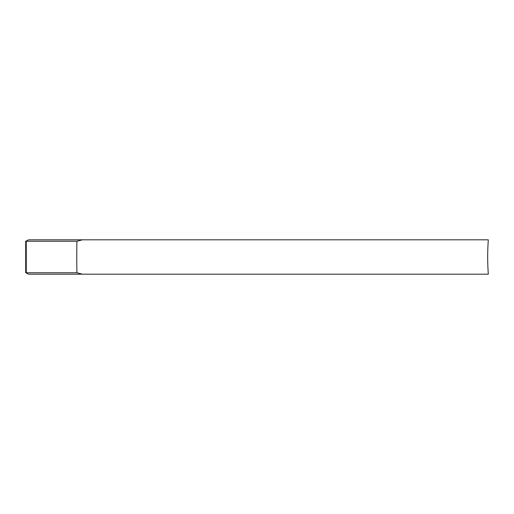 <?xml version="1.0" encoding="UTF-8"?>
<svg xmlns="http://www.w3.org/2000/svg" width="514" height="514" viewBox="0 0 514 514"><rect width="100%" height="100%" fill="white"/><g stroke="black" fill="none" stroke-linecap="round" stroke-linejoin="round"><path stroke-width="0.77" d="M82.42 239.813L29.092 239.813L27.525 240.199L26.265 241.252L25.7 241.111L25.7 272.889L26.265 272.748L27.525 273.801L29.092 274.187L488.3 274.187L488.223 272.748A230.073 230.073 0 0 1 488.223 241.252L488.3 239.813L82.42 239.813L76.927 241.252L26.265 241.252L26.265 272.748L76.927 272.748L82.42 274.187L122.512 274.187M76.927 272.748A230.073 71.099 90 0 1 76.759 257A230.073 71.099 90 0 1 76.927 241.252M295.704 274.187L358.965 274.187M362.473 274.187L425.117 274.187M215.719 274.187L136.563 274.187"/></g></svg>
